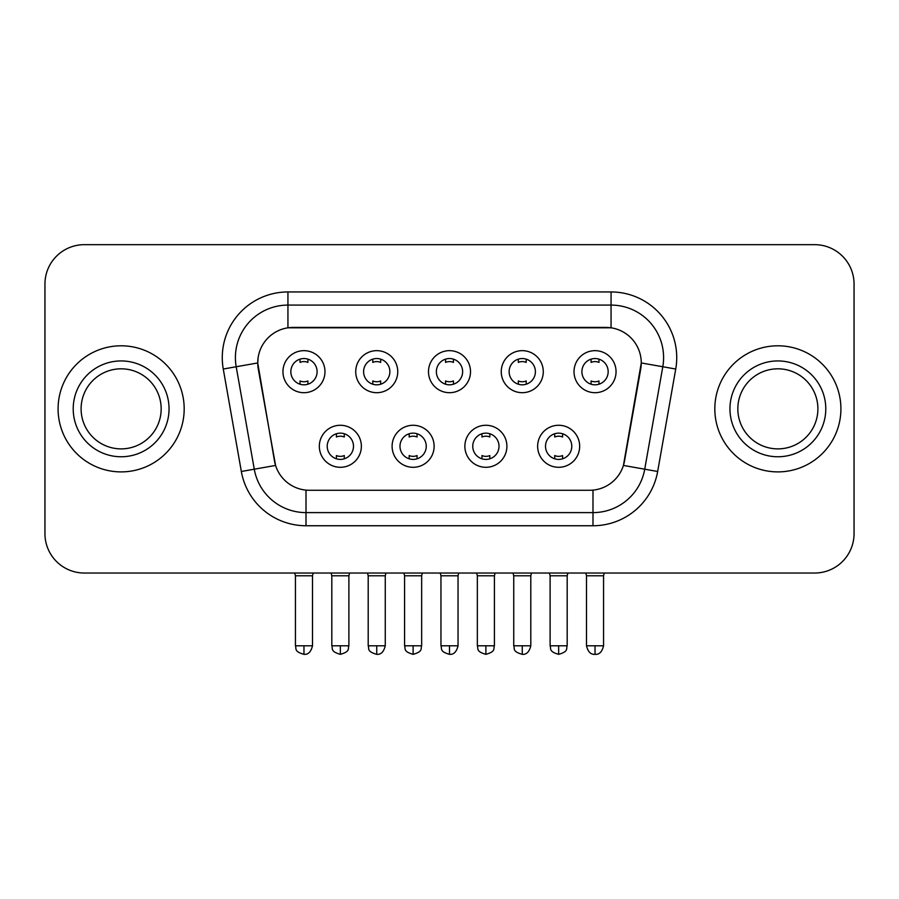 <?xml version="1.0" encoding="UTF-8"?>
<svg xmlns="http://www.w3.org/2000/svg" width="899" height="899" viewBox="0 0 899 899"><rect width="100%" height="100%" fill="white"/><g stroke="black" fill="none" stroke-linecap="round" stroke-linejoin="round"><path stroke-width="1.35" d="M434.127 446.286A21.014 21.014 0 0 1 413.113 467.3A21.014 21.014 0 0 1 392.099 446.286A21.014 21.014 0 0 1 413.113 425.272A21.014 21.014 0 0 1 434.127 446.286M399.988 446.286A13.137 13.137 0 0 0 413.113 459.411A13.137 13.137 0 0 0 426.25 446.286A13.137 13.137 0 0 0 413.113 433.149A13.137 13.137 0 0 0 399.988 446.286M506.901 446.286A21.014 21.014 0 0 1 485.887 467.3A21.014 21.014 0 0 1 464.873 446.286A21.014 21.014 0 0 1 485.887 425.272A21.014 21.014 0 0 1 506.901 446.286M472.75 446.286A13.137 13.137 0 0 0 485.887 459.411A13.137 13.137 0 0 0 499.012 446.286A13.137 13.137 0 0 0 485.887 433.149A13.137 13.137 0 0 0 472.75 446.286M579.664 446.286A21.014 21.014 0 0 1 558.65 467.3A21.014 21.014 0 0 1 537.636 446.286A21.014 21.014 0 0 1 558.65 425.272A21.014 21.014 0 0 1 579.664 446.286M545.513 446.286A13.137 13.137 0 0 0 558.65 459.411A13.137 13.137 0 0 0 571.786 446.286A13.137 13.137 0 0 0 558.65 433.149A13.137 13.137 0 0 0 545.513 446.286M361.364 446.286A21.014 21.014 0 0 1 340.35 467.3A21.014 21.014 0 0 1 319.336 446.286A21.014 21.014 0 0 1 340.35 425.272A21.014 21.014 0 0 1 361.364 446.286M327.214 446.286A13.137 13.137 0 0 0 340.35 459.411A13.137 13.137 0 0 0 353.487 446.286A13.137 13.137 0 0 0 340.35 433.149A13.137 13.137 0 0 0 327.214 446.286M397.751 371.68A21.014 21.014 0 0 1 376.737 392.694A21.014 21.014 0 0 1 355.723 371.68A21.014 21.014 0 0 1 376.737 350.666A21.014 21.014 0 0 1 397.751 371.68M363.601 371.68A13.137 13.137 0 0 0 376.737 384.817A13.137 13.137 0 0 0 389.874 371.68A13.137 13.137 0 0 0 376.737 358.544A13.137 13.137 0 0 0 363.601 371.68M470.514 371.68A21.014 21.014 0 0 1 449.5 392.694A21.014 21.014 0 0 1 428.486 371.68A21.014 21.014 0 0 1 449.5 350.666A21.014 21.014 0 0 1 470.514 371.68M436.363 371.68A13.137 13.137 0 0 0 449.5 384.817A13.137 13.137 0 0 0 462.637 371.68A13.137 13.137 0 0 0 449.5 358.544A13.137 13.137 0 0 0 436.363 371.68M543.277 371.68A21.014 21.014 0 0 1 522.263 392.694A21.014 21.014 0 0 1 501.249 371.68A21.014 21.014 0 0 1 522.263 350.666A21.014 21.014 0 0 1 543.277 371.68M509.126 371.68A13.137 13.137 0 0 0 522.263 384.817A13.137 13.137 0 0 0 535.399 371.68A13.137 13.137 0 0 0 522.263 358.544A13.137 13.137 0 0 0 509.126 371.68M616.051 371.68A21.014 21.014 0 0 1 595.037 392.694A21.014 21.014 0 0 1 574.023 371.68A21.014 21.014 0 0 1 595.037 350.666A21.014 21.014 0 0 1 616.051 371.68M581.9 371.68A13.137 13.137 0 0 0 595.037 384.817A13.137 13.137 0 0 0 608.162 371.68A13.137 13.137 0 0 0 595.037 358.544A13.137 13.137 0 0 0 581.9 371.68M324.977 371.68A21.014 21.014 0 0 1 303.963 392.694A21.014 21.014 0 0 1 282.949 371.68A21.014 21.014 0 0 1 303.963 350.666A21.014 21.014 0 0 1 324.977 371.68M290.838 371.68A13.137 13.137 0 0 0 303.963 384.817A13.137 13.137 0 0 0 317.1 371.68A13.137 13.137 0 0 0 303.963 358.544A13.137 13.137 0 0 0 290.838 371.68M241.337 471.481L223.267 369.028A65.672 65.672 0 0 1 287.938 291.95L611.062 291.95A65.672 65.672 0 0 1 675.733 369.028L657.663 471.481A65.672 65.672 0 0 1 592.992 525.746L306.008 525.746A65.672 65.672 0 0 1 241.337 471.481L275.577 465.435L258.271 369.039A35.466 35.466 0 0 1 293.198 327.416L605.802 327.416A35.466 35.466 0 0 1 640.729 369.039L624.513 460.973A35.466 35.466 0 0 1 589.587 490.281L309.413 490.281A35.466 35.466 0 0 1 274.487 460.973L257.732 362.949L236.201 366.747A52.535 52.535 0 0 1 287.938 305.087L611.062 305.087A52.535 52.535 0 0 1 662.799 366.747L644.729 469.199A52.535 52.535 0 0 1 592.992 512.61L306.008 512.61A52.535 52.535 0 0 1 254.271 469.199L236.201 366.747A52.535 52.535 0 0 1 235.403 357.622M58.087 408.843A63.042 63.042 0 0 0 121.129 471.896A63.042 63.042 0 0 0 184.183 408.843A63.042 63.042 0 0 0 121.129 345.8A63.042 63.042 0 0 0 58.087 408.843A63.042 63.042 0 0 0 121.129 471.896A63.042 63.042 0 0 0 184.183 408.843A63.042 63.042 0 0 0 121.129 345.8A63.042 63.042 0 0 0 58.087 408.843M714.817 408.843A63.042 63.042 0 0 0 777.871 471.896A63.042 63.042 0 0 0 840.913 408.843A63.042 63.042 0 0 0 777.871 345.8A63.042 63.042 0 0 0 714.817 408.843A63.042 63.042 0 0 0 777.871 471.896A63.042 63.042 0 0 0 840.913 408.843A63.042 63.042 0 0 0 777.871 345.8A63.042 63.042 0 0 0 714.817 408.843M287.938 291.95L287.938 327.809L611.062 327.809L611.062 291.95M257.732 362.881L258.125 357.622M589.587 490.281L309.413 490.281M662.799 366.747L641.268 362.949L623.423 465.435L644.729 469.199L662.799 366.747L675.733 369.028M624.513 460.973L624.299 462.097M274.701 462.097L274.487 460.973M854.05 284.073A39.399 39.399 0 0 0 814.651 244.663L84.349 244.663A39.399 39.399 0 0 0 44.95 284.073L44.95 533.624A39.399 39.399 0 0 0 84.349 573.034L814.651 573.034A39.399 39.399 0 0 0 854.05 533.624L854.05 284.073L854.05 533.624M44.95 284.073L44.95 533.624M814.651 244.663L84.349 244.663M84.349 573.034L814.651 573.034M300.03 384.21L300.03 380.951A10.08 10.08 0 0 0 307.908 380.951L307.908 384.21M303.963 645.797L295.434 645.797C296.636 648.449 293.602 651.449 303.963 654.337L303.963 645.797L312.504 645.797L312.504 575.787L295.434 575.787L294.737 573.034M312.504 575.787L313.189 573.034M307.908 359.151L307.908 362.398A10.08 10.08 0 0 0 300.03 362.398L300.03 359.151M336.406 458.816L336.406 455.557A10.08 10.08 0 0 0 344.295 455.557L344.295 458.816M340.35 645.797L331.81 645.797C333.023 648.449 329.989 651.449 340.35 654.337L340.35 645.797L348.891 645.797L348.891 575.787L331.81 575.787L331.124 573.034M348.891 575.787L349.576 573.034M344.295 433.756L344.295 437.004A10.08 10.08 0 0 0 336.406 437.004L336.406 433.756M372.793 384.21L372.793 380.951A10.08 10.08 0 0 0 380.67 380.951L380.67 384.21M376.737 645.797L368.197 645.797C369.399 648.449 366.376 651.449 376.737 654.337L376.737 645.797L385.266 645.797L385.266 575.787L368.197 575.787L367.511 573.034M385.266 575.787L385.963 573.034M380.67 359.151L380.67 362.398A10.08 10.08 0 0 0 372.793 362.398L372.793 359.151M445.556 384.21L445.556 380.951A10.08 10.08 0 0 0 453.444 380.951L453.444 384.21M449.5 645.797L440.959 645.797C442.173 648.449 439.139 651.449 449.5 654.337L449.5 645.797L458.041 645.797L458.041 575.787L440.959 575.787L440.274 573.034M458.041 575.787L458.726 573.034M453.444 359.151L453.444 362.398A10.08 10.08 0 0 0 445.556 362.398L445.556 359.151M518.33 384.21L518.33 380.951A10.08 10.08 0 0 0 526.207 380.951L526.207 384.21M522.263 645.797L513.734 645.797C514.936 648.449 511.902 651.449 522.263 654.337L522.263 645.797L530.803 645.797L530.803 575.787L513.734 575.787L513.037 573.034M530.803 575.787L531.489 573.034M526.207 359.151L526.207 362.398A10.08 10.08 0 0 0 518.33 362.398L518.33 359.151M591.092 384.21L591.092 380.951A10.08 10.08 0 0 0 598.97 380.951L598.97 384.21M595.037 645.797L586.496 645.797C587.991 651.887 590.834 654.73 595.037 654.337L595.037 645.797L603.566 645.797L603.566 575.787L586.496 575.787L585.811 573.034M603.566 575.787L604.263 573.034M598.97 359.151L598.97 362.398A10.08 10.08 0 0 0 591.092 362.398L591.092 359.151M409.18 458.816L409.18 455.557A10.08 10.08 0 0 0 417.057 455.557L417.057 458.816M413.113 645.797L404.584 645.797C405.786 648.449 402.752 651.449 413.113 654.337L413.113 645.797L421.653 645.797L421.653 575.787L404.584 575.787L403.887 573.034M421.653 575.787L422.339 573.034M417.057 433.756L417.057 437.004A10.08 10.08 0 0 0 409.18 437.004L409.18 433.756M481.943 458.816L481.943 455.557A10.08 10.08 0 0 0 489.82 455.557L489.82 458.816M485.887 645.797L477.347 645.797C478.549 648.449 475.526 651.449 485.887 654.337L485.887 645.797L494.416 645.797L494.416 575.787L477.347 575.787L476.661 573.034M494.416 575.787L495.113 573.034M489.82 433.756L489.82 437.004A10.08 10.08 0 0 0 481.943 437.004L481.943 433.756M554.705 458.816L554.705 455.557A10.08 10.08 0 0 0 562.594 455.557L562.594 458.816M558.65 645.797L550.109 645.797C551.323 648.449 548.289 651.449 558.65 654.337L558.65 645.797L567.19 645.797L567.19 575.787L550.109 575.787L549.424 573.034M567.19 575.787L567.876 573.034M562.594 433.756L562.594 437.004A10.08 10.08 0 0 0 554.705 437.004L554.705 433.756M161.168 408.843A40.039 40.039 0 0 0 121.129 368.815A40.039 40.039 0 0 0 81.101 408.843A40.039 40.039 0 0 0 121.129 448.882A40.039 40.039 0 0 0 161.168 408.843A40.039 40.039 0 0 1 121.129 448.882A40.039 40.039 0 0 1 81.101 408.843M817.899 408.843A40.039 40.039 0 0 0 777.871 368.815A40.039 40.039 0 0 0 737.832 408.843A40.039 40.039 0 0 0 777.871 448.882A40.039 40.039 0 0 0 817.899 408.843A40.039 40.039 0 0 1 777.871 448.882A40.039 40.039 0 0 1 737.832 408.843M592.992 490.124L592.992 525.746M306.008 525.746L306.008 490.124M223.267 369.028L236.201 366.747M644.729 469.199L657.663 471.481M169.046 408.843A47.917 47.917 0 0 0 121.129 360.937A47.917 47.917 0 0 0 73.212 408.843A47.917 47.917 0 0 0 121.129 456.759A47.917 47.917 0 0 0 169.046 408.843M825.788 408.843A47.917 47.917 0 0 0 777.871 360.937A47.917 47.917 0 0 0 729.954 408.843A47.917 47.917 0 0 0 777.871 456.759A47.917 47.917 0 0 0 825.788 408.843M295.434 645.797L295.434 575.787M312.504 645.797C311.009 651.887 308.166 654.73 303.963 654.337M331.81 645.797L331.81 575.787M348.891 645.797C347.677 648.449 350.711 651.449 340.35 654.337M368.197 645.797L368.197 575.787M385.266 645.797C383.783 651.887 380.94 654.73 376.737 654.337M440.959 645.797L440.959 575.787M458.041 645.797C456.546 651.887 453.703 654.73 449.5 654.337M513.734 645.797L513.734 575.787M530.803 645.797C529.309 651.887 526.466 654.73 522.263 654.337M586.496 645.797L586.496 575.787M603.566 645.797C602.083 651.887 599.24 654.73 595.037 654.337M404.584 645.797L404.584 575.787M421.653 645.797C420.451 648.449 423.474 651.449 413.113 654.337M477.347 645.797L477.347 575.787M494.416 645.797C493.214 648.449 496.248 651.449 485.887 654.337M550.109 645.797L550.109 575.787M567.19 645.797C565.977 648.449 569.011 651.449 558.65 654.337"/></g></svg>
